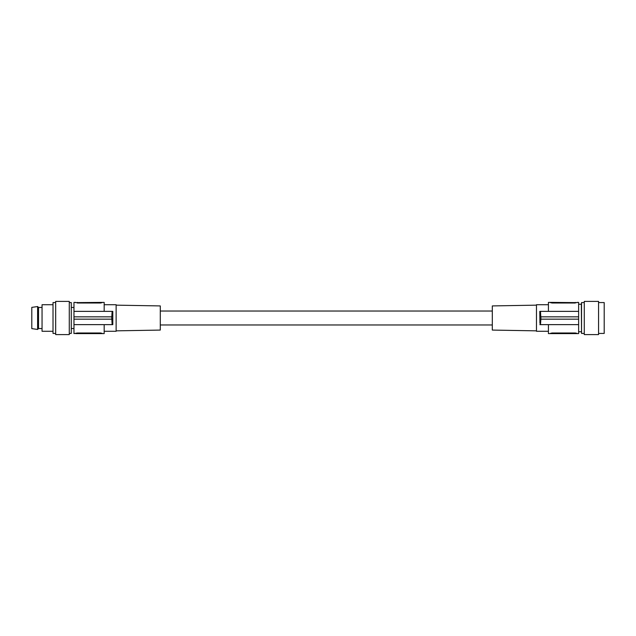 <?xml version="1.0" encoding="UTF-8"?>
<svg xmlns="http://www.w3.org/2000/svg" width="636" height="636" viewBox="0 0 636 636"><rect width="100%" height="100%" fill="white"/><g stroke="black" fill="none" stroke-linecap="round" stroke-linejoin="round"><path stroke-width="0.95" d="M77.29 302.394L77.29 303.006L100.528 303.006L102.189 302.394L75.628 302.625M575.318 302.394L575.318 303.006L552.072 303.006L550.41 302.625L552.072 303.006L552.072 302.394L576.971 302.625M576.971 302.394L578.633 302.394L578.633 311.362L548.423 311.362L548.423 302.394L552.072 302.394M540.473 311.362L540.807 316.839L578.633 316.839L578.633 311.362L539.797 311.362L539.916 323.342M578.633 316.839L578.633 333.606L548.423 333.606L548.423 324.638M540.894 316.839L540.894 319.161L578.633 319.161M112.803 324.614L112.803 311.362L112.127 311.362L111.793 316.839L73.967 316.839L73.967 302.394L75.628 302.394M539.797 324.638L540.473 324.638L540.894 319.161M598.556 333.439L604.2 333.439L604.2 302.561L598.556 302.561M598.556 318L598.556 301.4L584.277 301.4L584.277 334.6L598.556 334.6L598.556 318M578.633 304.223L581.336 304.223L581.543 333.439L581.543 302.561L584.277 302.561M540.099 315.981L540.059 314.884M540.473 324.638L578.633 324.638M160.288 324.972L492.312 324.972M160.288 311.028L492.312 311.028M548.423 331.284L536.466 331.284L536.466 304.716L548.423 304.716M576.971 333.375L575.318 332.994L576.971 333.606M550.41 333.375L552.072 332.994L550.41 333.606M575.318 333.606L575.318 332.994L552.072 332.994L552.072 333.606M102.189 302.625L100.528 303.006L100.528 302.394M102.189 302.394L104.177 302.394L104.177 311.362M536.466 305.153L492.312 305.924L492.312 330.076L536.466 330.847M116.134 330.847L160.288 330.076L160.288 305.924L116.134 305.153M104.177 304.716L116.134 304.716L116.134 331.284L104.177 331.284M112.127 311.362L73.967 311.362M75.628 333.375L77.29 332.994L73.967 333.606L73.967 316.839M75.628 333.606L77.29 333.606L77.29 332.994L100.528 332.994L102.189 333.375L100.528 332.994L100.528 333.606L104.177 333.606L104.177 324.638M77.29 333.606L100.528 333.606M112.803 324.638L73.967 324.638M112.127 324.638L111.713 316.839M111.713 319.161L73.967 319.161M112.803 311.362L112.683 312.658M112.5 320.019L112.54 321.116M73.967 328.542L71.28 328.542M73.967 307.458L71.28 307.458M69.284 302.561L71.28 302.561L71.28 333.439L69.284 333.439M69.284 301.4L69.284 334.6L55.674 334.6L55.674 301.4L69.284 301.4M55.674 302.561L53.019 302.561L53.019 333.439L55.674 333.439M53.019 304.716L42.056 304.716L42.056 331.284L53.019 331.284M42.056 328.542L38.526 328.542L38.526 307.458L37.611 306.544L37.611 329.456L31.8 328.621L31.8 307.379L37.611 306.544M42.056 307.458L38.526 307.458M584.277 333.439L581.543 333.439M581.336 331.777L578.633 331.777M38.526 328.542L37.611 329.456M581.336 304.223L581.543 302.561"/></g></svg>
